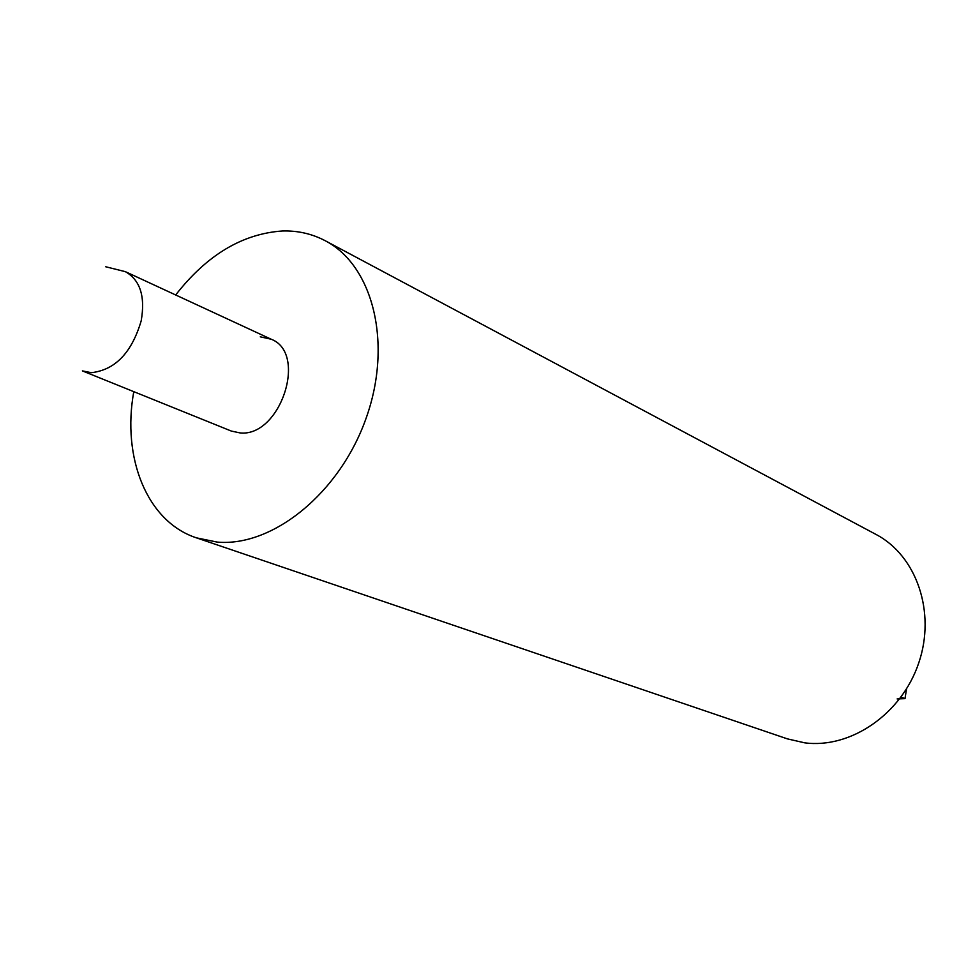 <?xml version="1.0" encoding="UTF-8"?>
<svg xmlns="http://www.w3.org/2000/svg" width="974" height="974" viewBox="0 0 974 974"><rect width="100%" height="100%" fill="white"/><g stroke="black" fill="none" stroke-linecap="round" stroke-linejoin="round"><path stroke-width="1.46" d="M906.514 688.959L905.004 698.638L897.139 698.942M905.004 698.638L901.084 697.043M260.277 336.821L271.149 339.208C308.076 353.112 280.402 437.216 240.115 432.931L231.337 431.068L82.388 370.899L91.349 372.689C115.139 369.986 131.746 352.71 141.181 320.872C145.443 296.449 140.171 280.049 125.378 271.673L105.716 266.766M175.673 294.976C206.841 255.018 242.441 233.687 282.472 230.984C297.8 230.546 312.045 233.797 325.206 240.724C373.176 265.5 392.851 343.652 366.102 418.248C339.804 492.978 272.769 547.108 217.214 542.092L196.456 537.855C147.135 521.723 121.726 458.145 133.779 391.658M325.206 240.724L876.003 534.434C916.51 555.594 936.184 612.135 918.713 663.038C901.607 714.052 850.728 748.86 804.768 742.845L787.406 738.876L196.456 537.855M271.149 339.208L125.378 271.673"/></g></svg>
